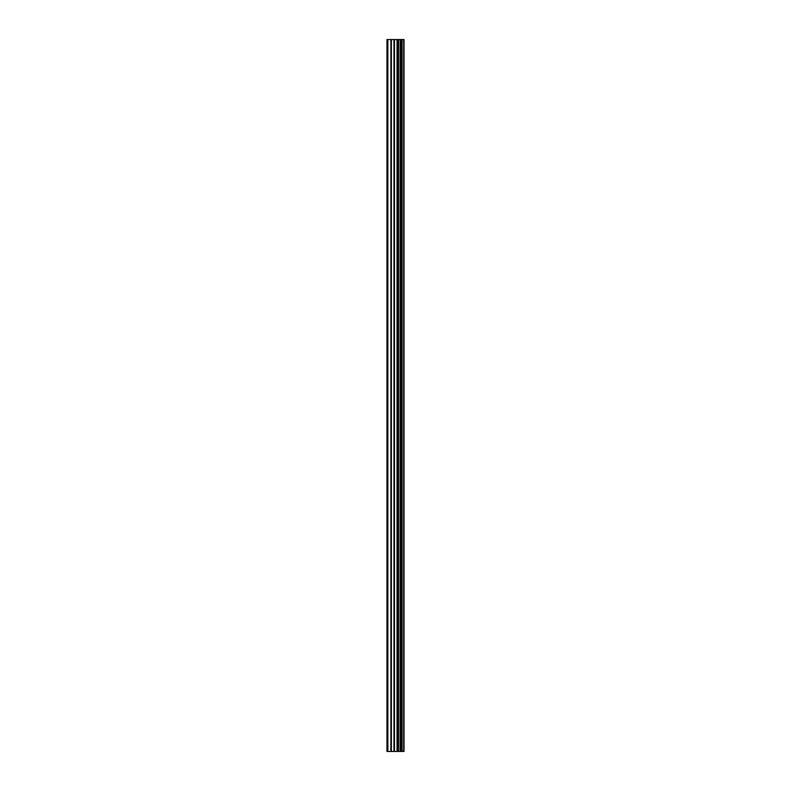 <?xml version="1.0" encoding="UTF-8"?>
<svg xmlns="http://www.w3.org/2000/svg" width="791" height="791" viewBox="0 0 791 791"><rect width="100%" height="100%" fill="white"/><g stroke="black" fill="none" stroke-linecap="round" stroke-linejoin="round"><path stroke-width="1.19" d="M393.967 751.45L404.033 751.45L404.033 39.55L386.967 39.55L386.967 751.45L393.967 751.45L393.967 39.55M400.295 39.55L400.295 751.45L400.286 39.55M401.996 39.55L401.996 751.45L401.976 39.55M403.914 751.45L403.914 39.55M403.717 751.45L403.717 39.55M398.555 751.45L398.555 39.55M398.259 751.45L398.259 39.55M387.847 751.45L387.847 39.55M402.095 751.45L402.095 39.55M401.729 751.45L401.729 39.55M400.543 751.45L400.543 39.55M400.187 751.45L400.187 39.55M397.557 751.45L397.557 39.55M397.052 751.45L397.052 39.55M394.462 751.45L394.462 39.55M391.377 751.45L391.377 39.55M390.883 751.45L390.883 39.55"/></g></svg>
